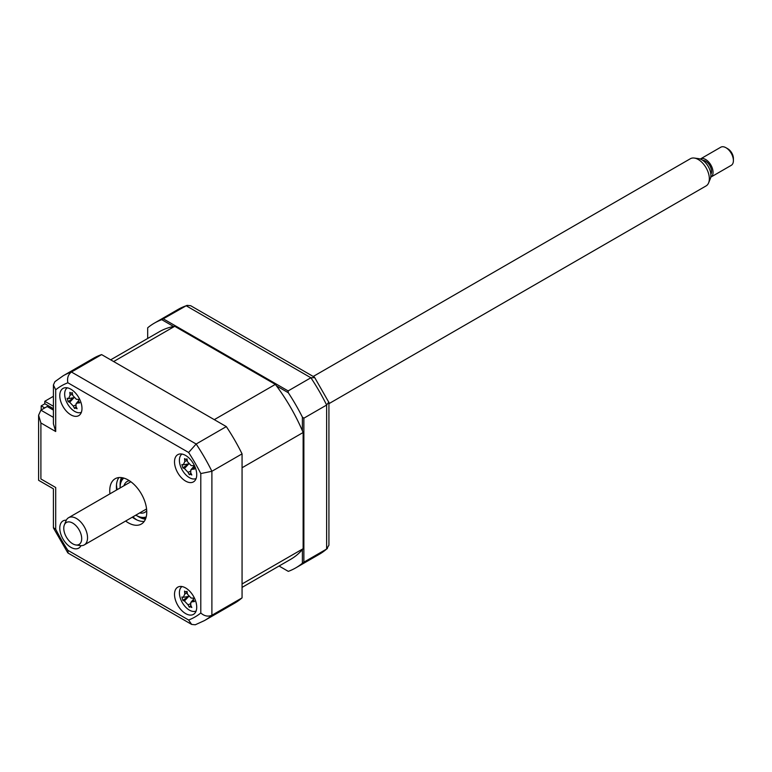 <?xml version="1.0" encoding="UTF-8"?>
<svg xmlns="http://www.w3.org/2000/svg" width="772" height="772" viewBox="0 0 772 772"><rect width="100%" height="100%" fill="white"/><g stroke="black" fill="none" stroke-linecap="round" stroke-linejoin="round"><path stroke-width="1.16" d="M44.786 403.814L44.786 401.286L53.403 396.306M53.403 406.265L44.786 401.286M185.618 613.586A15.701 9.061 -120 0 0 193.473 614.367A15.701 9.061 -120 0 0 195.876 601.784A15.701 9.061 -120 0 0 185.618 587.946A15.701 9.061 -120 0 0 177.763 587.164A15.701 9.061 -120 0 0 175.36 599.747A15.701 9.061 -120 0 0 185.618 613.586M185.618 481.101A15.701 9.061 -120 0 0 193.473 481.873A15.701 9.061 -120 0 0 195.876 469.289A15.701 9.061 -120 0 0 185.618 455.451A15.701 9.061 -120 0 0 177.763 454.679A15.701 9.061 -120 0 0 175.36 467.263A15.701 9.061 -120 0 0 185.618 481.101M70.879 414.853A15.701 9.061 -120 0 0 78.734 415.635A15.701 9.061 -120 0 0 81.137 403.052A15.701 9.061 -120 0 0 70.879 389.213A15.701 9.061 -120 0 0 63.024 388.432A15.701 9.061 -120 0 0 60.621 401.015A15.701 9.061 -120 0 0 70.879 414.853M66.315 520.193A15.701 9.061 -120 0 0 63.024 520.926A15.701 9.061 -120 0 0 60.621 533.5A15.701 9.061 -120 0 0 70.879 547.338A15.701 9.061 -120 0 0 78.734 548.12A15.701 9.061 -120 0 0 81.002 545.64M125.633 521.042A26.171 15.112 -120 0 0 128.249 522.769A26.171 15.112 -120 0 0 141.334 524.063A26.171 15.112 -120 0 0 145.348 503.093A26.171 15.112 -120 0 0 128.249 480.03A26.171 15.112 -120 0 0 115.163 478.736A26.171 15.112 -120 0 0 109.933 493.839M132.292 517.192A26.171 15.112 -120 0 0 134.907 518.919A26.171 15.112 -120 0 0 144.239 521.389M118.927 477.559A26.171 15.112 -120 0 0 116.591 489.998M190.472 605.846A15.701 9.061 -120 0 0 191.466 606.753M242.061 597.866L211.895 615.274A141.324 81.591 60 0 1 204.464 620.582L234.63 603.173A141.324 81.591 60 0 0 242.061 597.866L242.061 453.868A141.324 81.591 60 0 0 226.321 426.598L101.614 354.599A141.324 81.591 60 0 0 93.306 358.382L63.14 375.8L54.908 381.667L53.403 384.977L53.403 423.78L55.7 431.519L40.897 422.969L40.897 478.958C37.905 480.686 37.905 480.686 40.897 478.958L55.7 487.508C52.708 489.236 52.708 489.236 55.7 487.508L55.7 529.235L53.403 527.643L53.403 488.84L38.6 480.29L38.6 415.24L40.897 410.154L53.403 417.372M55.7 529.235A133.479 77.065 -120 0 0 67.868 550.311L68.1 553.09L191.659 624.423L195.268 624.78L204.464 620.582M67.868 550.311L188.629 620.022L191.659 624.423M242.061 453.868L211.895 471.287L200.797 473.564A133.479 77.065 -120 0 0 188.629 452.488L67.868 382.777A133.479 77.065 -120 0 0 55.7 389.802L55.7 431.519M226.321 426.598L196.156 444.016L188.629 452.488M101.614 354.599L71.449 372.017C68.139 374.545 66.952 378.135 67.868 382.777M53.403 410.106L47.188 406.516L40.897 410.154M40.897 422.969L38.6 415.24M53.403 384.977L55.7 389.802M63.14 375.8A141.324 81.591 60 0 1 71.449 372.017L196.156 444.016A141.324 81.591 60 0 1 211.895 471.287L211.895 615.274C208.054 616.876 204.348 616.124 200.797 612.997L200.797 473.564M173.594 326.498L161.773 319.666L186.187 305.77A141.324 81.591 -120 0 0 177.878 309.553L187.075 305.365L186.187 305.77L310.894 377.769L288.13 390.912L288.303 392.726A141.324 81.591 -120 0 1 302.392 417.121L303.869 418.183L326.633 405.039A141.324 81.591 -120 0 0 310.894 377.769L314.715 377.633L314.243 377.054L190.684 305.712L187.075 305.365M163.423 318.913L288.13 390.912M303.869 418.183L303.869 562.18L326.633 549.037L328.93 545.167L328.93 402.492L314.59 377.383M327.434 548.467L319.203 554.344A141.324 81.591 -120 0 0 326.633 549.037L326.633 405.039L328.824 402.029M288.13 571.27L279.059 566.03L288.13 571.27M288.303 571.367A141.324 81.591 -120 0 0 295.695 567.912A141.324 81.591 -120 0 0 302.392 563.232L303.869 562.18M302.392 417.121L302.392 430.776M302.392 549.587L302.392 563.232M276.482 385.894L288.303 392.726M161.773 319.666A141.324 81.591 -120 0 0 154.371 323.13A141.324 81.591 -120 0 0 147.684 327.801L147.684 338.474M116.485 484.874A31.411 18.132 -120 0 0 117.161 489.67M132.861 516.864A31.411 18.132 -120 0 0 136.673 519.846M53.403 408.678L44.882 403.756L41.186 405.889L41.186 409.99M41.186 405.889L44.728 407.944M242.061 587.395L290.726 559.295A131.385 75.849 -120 0 0 303.135 548.709L242.061 583.96L242.061 467.764L303.135 432.503A131.385 75.849 -120 0 0 275.353 384.388L174.723 326.295A131.385 75.849 -120 0 0 159.341 331.738L110.676 359.839M174.723 326.295L113.648 361.547L214.278 419.65L275.353 384.388M303.135 548.709L303.135 432.503M68.583 398.535L70.088 395.216A35.763 31.613 -67.9 0 1 69.837 392.34L71.101 393.247L72.279 392.581A35.763 20.226 86.6 0 0 72.761 395.486L76.389 399.317A35.763 5.076 -3.7 0 0 78.754 399.423L78.599 401.17L79.767 402.83A35.763 16.453 149.2 0 1 77.489 403.032L76.1 403.669L75.984 406.352A35.763 20.226 86.6 0 0 77.075 408.745L75.482 408.031L74.633 408.504A35.763 31.613 -67.9 0 1 73.311 406.082L69.692 402.251A35.763 16.453 149.2 0 1 68.158 401.662L67.154 398.255A35.763 5.076 -3.7 0 0 68.583 398.535L68.959 398.535M67.261 387.824A14.137 8.164 -120 0 0 66.479 401.768A14.137 8.164 -120 0 0 78.474 412.721A14.137 8.164 -120 0 0 81.378 412.267M74.035 397.474L68.158 401.662M75.482 408.031L74.633 408.504M76.129 406.699L74.759 408.243M135.814 515.165A22.504 12.999 -120 0 0 136.017 515.291A22.504 12.999 -120 0 0 146.207 516.912M136.76 515.715L136.017 515.291L136.76 515.715A23.556 13.597 60 0 0 145.956 517.829M123.983 485.733A17.795 10.277 60 0 1 127.119 481.496A17.795 10.277 60 0 1 129.397 480.734M146.719 510.736A17.795 10.277 60 0 1 144.924 512.318A17.795 10.277 60 0 1 139.684 512.926M123.8 478.09A22.504 12.999 -120 0 0 120.104 487.721A22.504 12.999 -120 0 0 120.104 487.962M120.104 487.721L120.104 486.871A23.556 13.597 60 0 1 122.873 477.849M181.999 586.556A14.137 8.164 -120 0 0 181.217 600.5A14.137 8.164 -120 0 0 193.212 611.453A14.137 8.164 -120 0 0 196.117 611.009M188.773 596.206L182.896 600.394L181.893 596.988A35.763 5.076 -3.7 0 0 183.321 597.267L184.826 593.948A35.763 31.613 -67.9 0 1 184.576 591.072L185.84 591.979L187.094 591.796M185.84 591.979L187.017 591.313A35.763 20.226 86.6 0 0 187.5 594.218L191.128 598.049A35.763 5.076 -3.7 0 0 193.492 598.155L193.338 599.902L194.505 601.562A35.763 16.453 149.2 0 1 192.228 601.764L190.838 602.401L190.723 605.084A35.763 20.226 86.6 0 0 191.813 607.477L190.221 606.763L189.372 607.236A35.763 31.613 -67.9 0 1 188.05 604.814L184.431 600.983A35.763 16.453 149.2 0 1 182.896 600.394M190.867 605.431L189.613 606.879M193.531 600.384L192.228 601.764M181.999 454.061A14.137 8.164 -120 0 0 181.217 468.006A14.137 8.164 -120 0 0 193.212 478.968A14.137 8.164 -120 0 0 196.117 478.515M188.773 463.721L182.896 467.909L181.893 464.503A35.763 5.076 -3.7 0 0 183.321 464.783L184.826 461.463A35.763 31.613 -67.9 0 1 184.576 458.578L185.84 459.494L187.094 459.311M185.84 459.494L187.017 458.829A35.763 20.226 86.6 0 0 187.5 461.733L191.128 465.564A35.763 5.076 -3.7 0 0 193.492 465.661L194.505 469.077A35.763 16.453 149.2 0 1 192.228 469.279L190.838 469.907L190.723 472.599A35.763 20.226 86.6 0 0 191.813 474.992L190.221 474.269L189.372 474.751A35.763 31.613 -67.9 0 1 188.05 472.329L184.431 468.498A35.763 16.453 149.2 0 1 182.896 467.909M190.867 472.937L189.497 474.49M190.221 474.269L189.372 474.751M80.761 542.697A12.68 7.324 -120 0 0 76.718 526.485A12.68 7.324 -120 0 0 64.703 524.207A12.68 7.324 -120 0 0 64.356 524.921A12.68 7.324 -120 0 0 66.392 537.109A12.68 7.324 -120 0 0 75.926 544.974A12.68 7.324 -120 0 0 80.761 542.697M64.356 524.921L66.054 520.753A15.701 9.061 60 0 1 66.489 519.865A15.701 9.061 60 0 1 68.583 517.713A15.701 9.061 60 0 1 82.913 524.642A15.701 9.061 60 0 1 86.377 542.764A15.701 9.061 60 0 1 84.283 544.916A15.701 9.061 60 0 1 80.394 545.582L75.926 544.974M328.93 403.669L706.091 185.917A15.701 9.061 -120 0 0 708.185 183.765A15.701 9.061 -120 0 0 708.609 182.877A15.701 9.061 -120 0 0 706.091 167.785A15.701 9.061 -120 0 0 694.279 158.057A15.701 9.061 -120 0 0 690.39 158.714L313.229 376.466M694.279 158.057L698.737 158.665A12.68 7.324 60 0 1 708.281 166.52A12.68 7.324 60 0 1 710.317 178.708L708.609 182.877M702.848 160.402A8.376 4.835 60 0 1 709.767 165.517A8.376 4.835 60 0 1 710.944 174.144A8.376 4.835 60 0 1 710.858 174.289M710.877 177.106L731.229 165.353A10.47 6.041 -120 0 0 732.628 163.925A10.47 6.041 -120 0 0 733.4 160.566A10.47 6.041 -120 0 0 725.998 147.742A10.47 6.041 -120 0 0 720.758 147.22L700.407 158.974A10.47 6.041 60 0 1 709.96 163.596A10.47 6.041 60 0 1 712.266 175.678A10.47 6.041 60 0 1 710.877 177.106A10.47 6.041 60 0 1 710.751 177.174M725.998 147.742L727.851 148.813A7.855 4.535 60 0 1 733.4 158.424L733.4 160.566M188.629 620.022A133.479 77.065 -120 0 0 200.797 612.997M145.445 519.218A26.171 15.112 60 0 1 138.613 516.786A26.171 15.112 60 0 1 137.667 516.207M120.133 485.839A26.171 15.112 60 0 1 121.416 477.598M73.832 397.85L69.692 402.251M75.675 405.059L73.311 406.082M72.52 394.164L70.088 395.216M78.792 401.652L77.489 403.032M190.414 603.791L188.05 604.814M188.571 596.582L184.431 600.983M187.258 592.896L184.826 593.948M190.414 471.306L188.05 472.329M188.571 464.088L184.431 468.498M187.258 460.401L184.826 461.463M193.531 467.9L192.228 469.279M53.519 528.116L67.743 552.762M295.695 567.912L319.203 554.344M154.371 323.13L177.878 309.553M68.998 398.535L73.707 397.677M76.1 403.669L78.512 400.813M183.736 597.267L188.445 596.409M190.838 602.401L193.251 599.545M183.736 464.773L188.445 463.924M190.838 469.907L193.251 467.05M130.864 481.757L68.583 517.713M146.564 508.951L84.283 544.916"/></g></svg>
